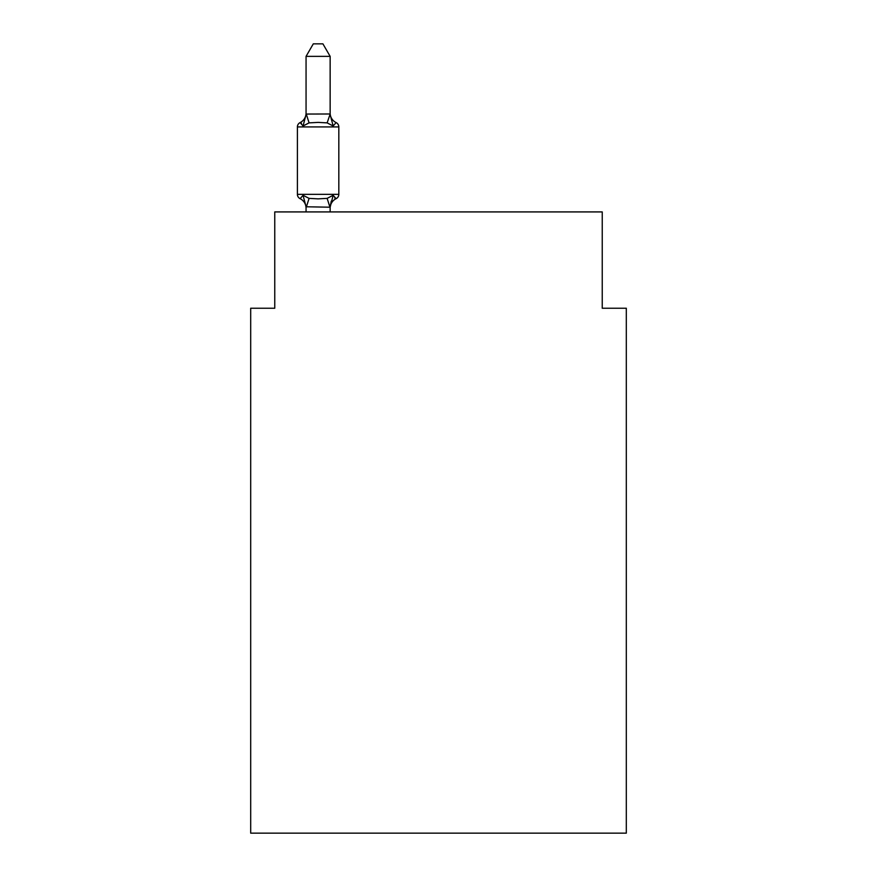 <?xml version="1.0" encoding="UTF-8"?>
<svg xmlns="http://www.w3.org/2000/svg" width="877" height="877" viewBox="0 0 877 877"><rect width="100%" height="100%" fill="white"/><g stroke="black" fill="none" stroke-linecap="round" stroke-linejoin="round"><path stroke-width="1.32" d="M626.31 833.15L626.31 308.233L602.236 308.233L602.236 211.916L274.764 211.916L274.764 308.233L250.69 308.233L250.69 833.15L626.31 833.15M330.147 208.2A10.59 10.59 0 0 1 336.11 198.673L333.15 195.286L336.11 198.673L333.15 195.286L330.147 207.213L306.062 206.775L306.062 208.2A10.59 10.59 0 0 0 300.109 198.673A4.813 4.813 0 0 1 297.402 194.343A4.813 4.813 0 0 0 300.109 198.673A4.813 4.813 0 0 1 297.402 194.343A4.813 4.813 0 0 0 300.109 198.673L303.058 195.286L300.109 198.673A4.813 4.813 0 0 1 297.402 194.343A4.813 4.813 0 0 0 300.109 198.673A4.813 4.813 0 0 1 297.402 194.343A4.813 4.813 0 0 0 300.109 198.673A4.813 4.813 0 0 1 297.402 194.343A4.813 4.813 0 0 0 300.109 198.673A4.813 4.813 0 0 1 297.402 194.343A4.813 4.813 0 0 0 300.109 198.673A4.813 4.813 0 0 1 297.402 194.343A4.813 4.813 0 0 0 300.109 198.673A4.813 4.813 0 0 1 297.402 194.343A4.813 4.813 0 0 0 300.109 198.673A4.813 4.813 0 0 1 297.402 194.343A4.813 4.813 0 0 0 300.109 198.673A4.813 4.813 0 0 1 297.402 194.343A4.813 4.813 0 0 0 300.109 198.673A4.813 4.813 0 0 1 297.402 194.343A4.813 4.813 0 0 0 300.109 198.673A4.813 4.813 0 0 1 297.402 194.343A4.813 4.813 0 0 0 300.109 198.673A4.813 4.813 0 0 1 297.402 194.343A4.813 4.813 0 0 0 300.109 198.673L303.058 195.286L300.109 198.673L303.058 195.286L300.109 198.673L303.058 195.286L300.109 198.673L303.058 195.286L300.109 198.673L303.058 195.286L300.109 198.673L303.058 195.286L300.109 198.673L303.058 195.286L309.077 198.377L318.11 198.86L327.143 198.377L333.15 195.286L336.11 198.673L333.15 195.286L336.11 198.673L334.729 198.016L336.11 198.673L333.15 195.286L336.11 198.673A4.813 4.813 0 0 0 338.818 194.343L338.818 126.924A4.813 4.813 0 0 0 336.11 122.594L333.15 125.981L336.11 122.594A10.59 10.59 0 0 1 330.147 113.067L330.147 114.481L330.147 113.067M330.147 56.369L306.062 56.369L313.297 43.85L322.911 43.85L330.147 56.369L330.147 114.481L333.15 125.981L327.143 122.879L318.11 122.396L309.077 122.879L303.058 125.981L300.109 122.594A4.813 4.813 0 0 0 297.402 126.924A4.813 4.813 0 0 1 300.109 122.594L301.48 123.251L300.109 122.594A4.813 4.813 0 0 0 297.402 126.924A4.813 4.813 0 0 1 300.109 122.594A4.813 4.813 0 0 0 297.402 126.924A4.813 4.813 0 0 1 300.109 122.594L301.48 123.251L300.109 122.594A4.813 4.813 0 0 0 297.402 126.924A4.813 4.813 0 0 1 300.109 122.594A4.813 4.813 0 0 0 297.402 126.924A4.813 4.813 0 0 1 300.109 122.594L301.48 123.251L300.109 122.594A4.813 4.813 0 0 0 297.402 126.924A4.813 4.813 0 0 1 300.109 122.594A4.813 4.813 0 0 0 297.402 126.924A4.813 4.813 0 0 1 300.109 122.594L301.48 123.251L300.109 122.594A4.813 4.813 0 0 0 297.402 126.924A4.813 4.813 0 0 1 300.109 122.594A4.813 4.813 0 0 0 297.402 126.924A4.813 4.813 0 0 1 300.109 122.594L301.48 123.251L300.109 122.594A4.813 4.813 0 0 0 297.402 126.924A4.813 4.813 0 0 1 300.109 122.594A4.813 4.813 0 0 0 297.402 126.924A4.813 4.813 0 0 1 300.109 122.594L301.48 123.251L300.109 122.594A4.813 4.813 0 0 0 297.402 126.924A4.813 4.813 0 0 1 300.109 122.594A4.813 4.813 0 0 0 297.402 126.924A4.813 4.813 0 0 1 300.109 122.594L303.058 125.981L300.109 122.594A10.59 10.59 0 0 0 306.062 113.067M330.147 206.775L331.276 201.107M330.147 114.054L327.143 122.879M306.062 206.775L303.058 195.286M306.062 56.369L306.062 114.481L303.058 125.981L300.109 122.594M338.818 126.924L297.402 126.924L297.402 194.343L338.818 194.343M306.062 114.054L329.949 113.988M330.147 211.916L330.147 207.213M306.062 211.916L306.062 207.213M309.077 198.377L306.259 207.268M327.143 198.377L329.949 207.268M306.259 113.988L309.077 122.879"/></g></svg>
